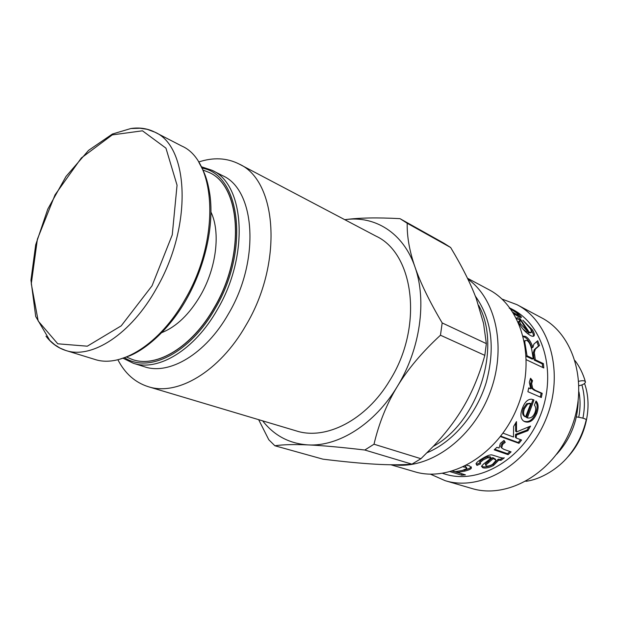 <?xml version="1.0" encoding="UTF-8"?>
<svg xmlns="http://www.w3.org/2000/svg" width="619" height="619" viewBox="0 0 619 619"><rect width="100%" height="100%" fill="white"/><g stroke="black" fill="none" stroke-linecap="round" stroke-linejoin="round"><path stroke-width="0.93" d="M556.589 454.315C570.292 439.366 577.481 421.763 578.154 401.491M578.75 417.237C580.413 408.548 580.483 400.106 578.951 391.897M582.928 418.173C585.179 406.575 584.839 395.495 581.906 384.941M567.321 457.48C585.76 438.229 592.925 406.946 584.553 383.494M430.414 474.154L445.123 480.661L471.748 488.453C507.007 499.401 552.875 473.674 570.78 429.3C589.048 385.064 574.293 334.593 541.447 317.733L516.966 304.664L501.908 299.023M445.123 480.661C480.7 491.734 527.434 464.985 545.935 419.156C564.799 373.466 550.129 321.656 516.966 304.664M442.562 473.349L445.208 474.146C478.595 484.77 522.521 459.677 539.869 416.68C557.572 373.822 543.761 325.153 512.47 309.384L510.025 308.1M516.679 318.824L516.633 318.359C516.633 317.4 517.801 317.539 520.13 318.762L529.284 332.295L531.675 332.225L530.607 328.921L522.854 320.224L532.417 329.85C534.065 332.581 534.661 334.492 534.212 335.575C533.787 336.581 532.533 336.566 530.444 335.529C525.825 332.743 521.91 328.542 518.691 322.932L518.459 322.545M534.948 412.649C536.1 409.701 535.938 407.201 534.445 405.151L536.031 400.98C538.507 403.65 538.762 407.789 536.797 413.407C533.648 420.494 529.671 423.264 524.881 421.717L523.519 421.013C520.401 418.429 520.092 414.034 522.575 407.836C524.811 402.01 527.821 399.131 531.597 399.209L533.973 399.982L527.334 417.895C530.653 418.568 533.191 416.819 534.948 412.649M503.03 433.161L513.491 437.029L513.615 426.506L516.47 421.624L516.509 431.93L530.576 426.081L527.937 430.677L516.378 435.056L516.2 438.035L521.593 440.032L518.977 443.336L500.477 436.573M511.085 451.885L508.083 454.656L494.186 449.835L496.918 447.297L499.046 448.048L500.361 443.374L503.998 440.426L505.236 442.33L502.643 444.419L501.622 447.901L503.874 449.355L511.085 451.885M466.625 465.326L469.426 465.813L471.384 468.057C470.989 469.063 468.792 470.076 464.784 471.113L457.487 472.421L465.426 474.858L461.697 475.191L450.276 471.717M500.995 460.343L498.666 460.234L493.521 465.48C488.917 467.817 485.311 468.552 482.712 467.701L481.505 466.254L483.586 463.971L491.269 458.045L487.671 457.781L483.099 459.979L480.027 462.679L480.63 463.824L476.963 465.387L476.034 463.786C476.375 462.687 478.224 461.093 481.582 459.019C486.449 455.901 489.931 454.539 492.012 454.95L497.529 456.644C501.042 457.905 503.301 458.3 504.307 457.828L500.995 460.343L500.516 459.321L498.187 459.205L493.15 464.389C488.6 466.695 485.025 467.422 482.425 466.564L481.543 466.115M542.198 393.336L541.331 397.522L527.899 391.703L528.703 387.873L530.762 388.778L529.315 382.294L530.568 378.263L532.541 380.7L531.651 383.587L532.696 388.399L535.226 390.279L542.198 393.336L541.13 393.243L540.341 397.089M523.194 336.086L525.33 336.403C528.169 337.672 530.707 341.324 532.944 347.352L533.864 344.125L537.725 340.744L539.482 345.51L535.35 349.108L534.313 352.459L535.319 359.771L543.412 363.632L543.792 367.988L526.39 359.778M512.934 312.301L515.596 313.825C517.631 314.87 518.529 315.133 518.304 314.614L516.494 312.773L509.236 308.1M510.273 308.424L518.296 313.709L521.407 317.044C521.608 317.833 520.509 317.617 518.111 316.394L513.902 313.841M390.821 464.761L414.482 471.686C450.377 482.89 498.071 454.957 517.252 407.449C536.805 360.08 522.281 306.745 488.801 289.63L467.469 278.241M393.777 464.784C428.866 469.542 471.307 439.885 489.149 394.783C507.224 349.766 496.701 299.418 467.887 279.107M427.102 452.713C453 441.92 476.46 414.482 486.24 382.457C495.455 347.94 491.811 319.156 475.315 296.091M531.419 330.484L531.512 330.623C533.121 333.301 533.71 335.173 533.261 336.249L533.238 336.303M516.641 318.615L519.914 319.969L520.741 319.094M519.914 319.969L520.602 320.812M526.808 330.113L528.332 333.007L529.284 332.295M528.332 333.007L531.025 332.728M523.063 329.153L526.398 331.892L527.357 331.18L521.167 321.044L519.364 321.037L520.548 323.869L527.357 331.18M518.676 321.524L518.768 323.064M535.76 401.731C537.532 404.424 537.547 408.184 535.806 413.035C532.696 420.022 528.75 422.738 523.953 421.191L523.457 420.974M531.597 399.209L533.973 399.982M532.928 399.758L526.382 417.423L527.334 417.895M529.763 403.279L526.676 403.735L523.504 408.215C522.026 412.169 522.374 414.908 524.564 416.425L525.546 416.92L530.793 403.557L527.69 404.045L524.494 408.594C522.993 412.61 523.334 415.38 525.516 416.904L525.546 416.92M529.771 403.271L530.793 403.557M520.54 439.645L518.242 442.539L500.794 436.155M518.242 442.539L518.977 443.336M515.642 423.094L515.681 431.25L516.509 431.93M528.974 426.801L527.071 430.058L527.937 430.677M527.071 430.058L515.581 434.337L516.378 435.056M515.581 434.337L515.418 437.285L516.2 438.035M509.924 451.475L507.503 453.704L494.79 449.286M507.503 453.704L508.083 454.656M503.881 440.504L505.236 442.33M504.531 441.486L501.97 443.544L500.74 446.547L501.243 447.266M462.455 473.945L452.373 471.121M461.759 473.992L461.697 475.191M471.206 466.811L471.175 466.896C470.788 467.894 468.629 468.9 464.699 469.914L462.029 470.494M457.495 471.376L457.487 472.421M466.765 467.894L465.217 466.037M452.806 470.989L455.151 471.709L462.501 470.386L466.85 468.498L465.627 467.291L463.352 466.935M498.187 459.205L498.666 460.234M487.671 457.781L487.215 456.729L490.194 456.783L491.269 458.045M487.215 456.729L482.696 458.896L479.679 461.55L480.073 462.501M480.019 462.826L476.676 464.25L476.963 465.387M476.676 464.25L476.05 463.724M502.373 457.928L500.516 459.321M493.521 457.921L493.993 458.958L493.142 458.656L485.652 465.155L486.294 465.914C487.687 466.37 489.745 465.875 492.476 464.42L495.92 460.582L495.355 459.074L492.67 457.611L485.311 464.033L485.458 464.513M495.827 460.118L493.993 458.958M492.67 457.611L493.142 458.656M528.641 388.221L530.762 388.778M530.166 379.145L531.458 380.716L532.541 380.7M531.458 380.716L530.568 383.563L531.62 388.322L534.158 390.187L541.13 393.243M523.341 336.643L524.316 337.015C527.164 338.284 529.686 341.889 531.899 347.847L532.944 347.352M536.797 341.518L538.468 346.075L539.482 345.51M538.468 346.075L534.243 349.65L533.253 352.884L534.313 352.459M533.253 352.884L534.236 360.096L535.319 359.771M534.236 360.096L542.337 363.949L543.412 363.632M542.337 363.949L542.654 367.446M526.266 356.296L532.123 359.09L533.207 358.765L531.76 349.588C530.452 344.326 528.758 341.286 526.684 340.45L525.167 340.558C524.68 341.131 524.757 342.802 525.392 345.572L527.04 355.817L533.207 358.765M525.036 340.783L524.324 340.907M526.258 356.057L527.04 355.817M517.987 315.017L520.339 317.377M516.811 315.682L518.103 314.87M450.647 247.515C462.13 266.619 470.664 283.61 476.228 298.482L483.547 323.397L486.356 343.63L442.183 322.932C429.416 301.291 420.332 282.604 414.931 266.866C409.484 251.074 406.915 236.535 407.217 223.258L450.647 247.515L443.846 243.182L400.385 218.886L407.217 223.258M262.665 420.858C274.232 435.652 289.398 443.668 308.154 444.914C322.205 445.525 341.084 447.228 364.808 450.021L411.937 464.165C401.112 464.993 388.763 464.993 374.874 464.165C361.039 463.368 343.731 461.697 322.956 459.166L274.882 445.765C282.929 444.566 294.017 444.28 308.154 444.914C338.423 446.74 374.727 424.1 397.297 386.511C407.813 369.148 422.204 352.056 440.465 335.219L484.824 355.36C479.005 376.344 471.121 394.783 461.186 410.676C453.766 422.645 444.612 434.391 433.71 445.92L420.928 458.71L374.008 444.21C378.975 423.102 386.743 403.867 397.297 386.511C420.27 349.309 427.04 300.532 414.931 266.866C403.271 232.698 374.766 215.335 344.907 219.675L344.907 219.675C358.741 217.772 377.095 217.424 399.959 218.646L400.385 218.886M198.591 162.023C213.3 157.149 226.825 157.822 239.158 164.043L375.926 236.094C414.219 253.573 423.566 327.025 389.784 380.445C366.115 420.216 325.741 440.496 296.385 430.932L148.266 386.689C135.104 382.496 124.976 373.512 117.873 359.732M239.158 164.043C277.219 180.818 283.332 263.199 245.828 325.493C219.466 371.74 177.22 396.292 148.266 386.689M201.345 166.743L211.969 170.264L222.492 175.618C255.376 189.631 260.413 260.444 228.365 314.011C205.732 353.975 169.312 375.393 144.467 366.758L133.201 363.214L123.15 358.285M209.106 172.461L209.168 172.492C241.031 185.948 245.619 255.198 214.336 307.744C192.223 346.965 156.793 368.096 132.752 359.654L132.69 359.639M258.649 419.659L268.793 439.745L274.882 445.765M374.008 444.21L364.808 450.021M442.183 322.932L440.465 335.219M420.928 458.71L411.937 464.165M486.356 343.63L484.824 355.36M202.97 170.024L209.044 172.43C240.915 185.893 245.495 255.144 214.205 307.697C192.099 346.919 156.661 368.057 132.628 359.616L126.609 357.086M211.009 212.201C220.697 232.218 216.457 267.957 200.479 295.449C189.337 314.344 176.461 326.716 161.861 332.581M578.796 381.281C582.843 380.314 585.071 380.584 585.489 382.109C584.916 383.726 582.75 384.933 578.997 385.714M525.879 481.303C541.424 479.361 558.64 468.165 568.265 456.381C577.14 445.657 583.137 433.416 586.263 419.659C585.396 418.692 582.092 417.771 576.351 416.897M433.246 446.415C478.27 421.918 501.978 347.244 478.673 305.384M531.512 330.623L532.417 329.85M519.302 319.644L520.13 318.762M519.728 324.573L520.548 323.869M518.536 321.656L519.418 320.82M535.806 413.035L536.797 413.407M523.953 421.191L524.881 421.717M532.332 399.472L533.369 399.704M523.504 408.215L524.494 408.594M526.676 403.735L527.69 404.045M501.97 443.544L502.643 444.419M500.988 446.988L501.514 447.738M464.699 469.914L464.784 471.113M465.449 466.107L465.627 467.291M493.15 464.389L493.521 465.48M482.425 466.564L482.712 467.701M490.194 456.783L490.666 457.82M482.696 458.896L483.099 459.979M488.275 461.395L488.67 462.478M530.568 383.563L531.651 383.587M531.62 388.322L532.696 388.399M534.158 390.187L535.226 390.279M524.316 337.015L525.33 336.403M535.899 348.126L536.936 347.607M533.578 355.174L534.646 354.788M517.987 314.143L518.296 313.709M514.993 314.568L515.596 313.825M201.353 166.766L211.969 170.264C244.776 184.207 249.542 255.577 217.269 309.732C194.474 350.114 157.977 371.841 133.201 363.214L123.166 358.285M202.065 168.144C240.257 174.202 250.122 250.076 215.18 308.502C190.149 353.085 148.823 373.536 124.636 357.797M45.992 336.163C51.315 343.212 57.9 347.979 65.738 350.462L60.004 348.095L54.696 344.713L49.83 340.481L35.716 316.541L30.95 280.175L35.693 244.815L47.795 209.067L65.993 176.485L88.563 150.363L112.418 134.029L130.818 128.535L140.049 128.249L147.113 129.301L154.858 132.157L181.738 146.03C216.418 160.801 220.55 239.244 185.096 299.395C160.081 344.133 120.837 368.367 94.645 359.36L65.738 350.462C91.651 359.415 131.027 334.337 156.491 288.408C192.54 226.608 189.244 146.664 154.858 132.157C147.523 128.442 139.484 127.243 130.756 128.543M152.05 285.792L121.223 325.842L87.287 346.191L57.776 343.8L38.192 321.044L31.283 283.75L37.388 239.197L55.029 194.884L81.352 157.961L112.248 134.903L142.455 130.802L165.946 148.15L177.049 185.189L172.26 234.849L152.05 285.792M533.261 336.249L534.212 335.575M518.474 321.88L519.364 321.037M529.616 403.232L530.653 403.526M524.564 416.425L525.516 416.904M500.74 446.547L501.382 447.467M471.175 466.896L471.384 468.057M479.679 461.55L480.027 462.679M485.311 464.033L485.652 465.155M534.243 349.65L535.35 349.108M524.115 341.115L525.167 340.558M521.012 317.508L521.407 317.044M119.018 359.453L130.091 355.654C148.676 347.739 171.215 326.546 186.443 299.279C205.129 266.332 214.073 225.819 209.98 195.233C207.396 178.458 204.371 172.345 199.21 163.029M585.319 381.513C583.067 373.752 579.663 366.827 575.105 360.722"/></g></svg>
